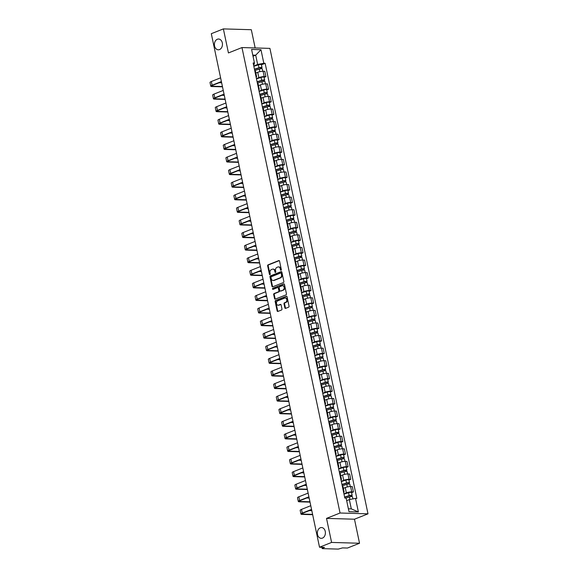 <?xml version="1.0" encoding="UTF-8"?>
<svg xmlns="http://www.w3.org/2000/svg" width="578" height="578" viewBox="0 0 578 578"><rect width="100%" height="100%" fill="white"/><g stroke="black" fill="none" stroke-linecap="round" stroke-linejoin="round"><path stroke-width="0.87" d="M281.031 270.266A0.578 0.433 -88.3 0 0 281.327 269.55L279.557 261.133A0.824 0.621 -88.3 0 0 278.798 260.577L268.076 264.84A0.824 0.621 -88.3 0 0 267.65 265.866L269.42 274.283A0.578 0.433 -88.3 0 0 270.258 273.95L270.027 272.859A2.644 1.98 -88.3 0 1 271.4 269.572L272.289 269.218A2.644 1.98 -88.3 0 1 272.903 269.102A2.644 1.98 -88.3 0 1 274.731 270.995L274.962 272.079A0.578 0.433 -88.3 0 0 275.793 271.747L275.562 270.663A2.644 1.98 -88.3 0 1 276.934 267.368L277.83 267.014A2.644 1.98 -88.3 0 1 278.437 266.906A2.644 1.98 -88.3 0 1 280.265 268.792L280.496 269.875A0.578 0.433 -88.3 0 0 281.031 270.266M320.291 527.779A5.39 4.032 -88.3 0 0 317.373 533.66A5.39 4.032 -88.3 0 0 321.216 538.328A5.39 4.032 -88.3 0 0 322.466 538.104A5.39 4.032 -88.3 0 0 325.378 532.222A5.39 4.032 -88.3 0 0 321.534 527.555A5.39 4.032 -88.3 0 0 320.291 527.779M217.342 39.253A5.39 4.032 -88.3 0 0 214.424 45.142A5.39 4.032 -88.3 0 0 218.274 49.802A5.39 4.032 -88.3 0 0 219.517 49.578A5.39 4.032 -88.3 0 0 222.436 43.697A5.39 4.032 -88.3 0 0 218.585 39.029A5.39 4.032 -88.3 0 0 217.342 39.253M284.846 307.821A0.824 0.621 -88.3 0 0 285.611 308.37L288.617 307.178A0.824 0.621 -88.3 0 0 289.043 306.152L287.078 296.803A0.824 0.621 -88.3 0 0 286.312 296.254L275.598 300.509A0.824 0.621 -88.3 0 0 275.164 301.543L277.137 310.885A0.824 0.621 -88.3 0 0 277.895 311.441L281.529 309.996A0.824 0.621 -88.3 0 0 281.956 308.963L281.118 304.967A0.824 0.621 -88.3 0 0 280.352 304.411L278.553 305.126A2.211 1.655 -88.3 0 1 278.04 305.22A2.211 1.655 -88.3 0 1 276.465 303.305A2.211 1.655 -88.3 0 1 277.657 300.892L284.716 298.089A2.211 1.655 -88.3 0 1 285.229 297.995A2.211 1.655 -88.3 0 1 286.804 299.91A2.211 1.655 -88.3 0 1 285.611 302.323L284.434 302.793A0.824 0.621 -88.3 0 0 284 303.818L284.846 307.821L285.402 307.836A0.824 0.621 -88.3 0 0 285.705 308.334M340.052 513.011L326.527 518.394L331.591 542.431L319.526 547.229L211.302 33.697L223.375 28.9L228.44 52.938L241.972 47.562L340.052 513.011L367.998 513.835L269.912 48.379L241.972 47.562M283.422 282.555A0.824 0.621 -88.3 0 0 283.856 281.522L281.883 272.18A0.824 0.621 -88.3 0 0 281.125 271.624L270.403 275.887A0.824 0.621 -88.3 0 0 269.977 276.913L271.949 286.255A0.824 0.621 -88.3 0 0 272.708 286.811L283.422 282.555M284.477 284.492L286.45 293.834A0.824 0.621 -88.3 0 1 286.023 294.867L275.301 299.122A0.824 0.621 -88.3 0 1 274.543 298.573L273.697 294.57A0.824 0.621 -88.3 0 1 274.124 293.545L278.473 291.818A0.824 0.621 -88.3 0 0 278.899 290.785L278.343 288.133A0.824 0.621 -88.3 0 0 277.577 287.577L273.054 289.376A0.578 0.433 -88.3 0 1 272.823 288.27L283.719 283.935A0.824 0.621 -88.3 0 1 284.477 284.492M331.591 542.431L359.538 543.248L347.465 548.045L342.523 547.901L338.311 549.1L322.495 548.638L321.801 547.294M255.158 47.945L251.322 29.716L223.375 28.9M359.538 543.248L354.473 519.21L367.998 513.835M319.526 547.229L324.468 547.373L322.062 548.5M255.953 76.368A3.873 0.788 -11.9 0 1 256.603 76.65L255.483 71.325A3.873 0.788 168.1 0 0 254.833 71.043M256.422 78.594L258.85 77.625A3.873 0.788 -11.9 0 1 264.211 76.592L263.091 71.267A3.873 0.788 168.1 0 0 257.73 72.301L255.844 73.052M263.091 71.267L264.796 71.318L265.916 76.643L264.081 77.373M256.603 76.65A3.873 0.788 -11.9 0 1 256.126 77.177M264.211 76.592L265.916 76.643M258.604 88.947A3.873 0.788 -11.9 0 1 259.255 89.236L258.135 83.911A3.873 0.788 168.1 0 0 257.485 83.622M266.733 89.958L268.568 89.229L267.448 83.904L265.743 83.853A3.873 0.788 168.1 0 0 260.382 84.887L258.496 85.638M259.255 89.236A3.873 0.788 -11.9 0 1 258.778 89.763M259.074 91.18L261.502 90.211A3.873 0.788 -11.9 0 1 266.863 89.178L268.568 89.229M261.256 101.533A3.873 0.788 -11.9 0 1 261.906 101.822L260.786 96.497A3.873 0.788 168.1 0 0 260.136 96.208M269.384 102.544L271.219 101.815L270.099 96.49L268.394 96.439A3.873 0.788 168.1 0 0 263.033 97.472L261.148 98.224M261.906 101.822A3.873 0.788 -11.9 0 1 261.429 102.349M261.726 103.758L264.153 102.797A3.873 0.788 -11.9 0 1 269.514 101.764L271.219 101.815M263.908 114.119A3.873 0.788 -11.9 0 1 264.558 114.408L263.438 109.083A3.873 0.788 168.1 0 0 262.788 108.794M272.036 115.123L273.871 114.393L272.751 109.069L271.046 109.025A3.873 0.788 168.1 0 0 265.685 110.058L263.799 110.803M264.558 114.408A3.873 0.788 -11.9 0 1 264.081 114.928M264.377 116.344L266.805 115.383A3.873 0.788 -11.9 0 1 272.166 114.343L273.871 114.393M266.559 126.705A3.873 0.788 -11.9 0 1 267.209 126.987L266.09 121.662A3.873 0.788 168.1 0 0 265.439 121.38M274.687 127.709L276.522 126.979L275.403 121.655L273.697 121.604A3.873 0.788 168.1 0 0 268.337 122.637L266.451 123.389M267.209 126.987A3.873 0.788 -11.9 0 1 266.733 127.514M267.029 128.93L269.456 127.962A3.873 0.788 -11.9 0 1 274.817 126.929L276.522 126.979M269.211 139.284A3.873 0.788 -11.9 0 1 269.861 139.573L268.741 134.248A3.873 0.788 168.1 0 0 268.091 133.959M277.339 140.295L279.174 139.565L278.054 134.241L276.349 134.19A3.873 0.788 168.1 0 0 270.988 135.223L269.102 135.975M269.861 139.573A3.873 0.788 -11.9 0 1 269.384 140.1M269.68 141.516L272.108 140.548A3.873 0.788 -11.9 0 1 277.469 139.515L279.174 139.565M271.862 151.869A3.873 0.788 -11.9 0 1 272.52 152.159L271.393 146.834A3.873 0.788 168.1 0 0 270.742 146.545M279.99 152.881L281.826 152.151L280.706 146.826L279.001 146.776A3.873 0.788 168.1 0 0 273.64 147.809L271.761 148.56M272.52 152.159A3.873 0.788 -11.9 0 1 272.036 152.686M272.332 154.095L274.76 153.134A3.873 0.788 -11.9 0 1 280.12 152.101L281.826 152.151M274.514 164.455A3.873 0.788 -11.9 0 1 275.171 164.744L274.044 159.42A3.873 0.788 168.1 0 0 273.394 159.131M282.642 165.46L284.477 164.73L283.357 159.405L281.652 159.362A3.873 0.788 168.1 0 0 276.291 160.395L274.413 161.139M275.171 164.744A3.873 0.788 -11.9 0 1 274.687 165.265M274.984 166.681L277.411 165.72A3.873 0.788 -11.9 0 1 282.772 164.679L284.477 164.73M277.165 177.041A3.873 0.788 -11.9 0 1 277.823 177.323L276.696 171.998A3.873 0.788 168.1 0 0 276.046 171.717M285.294 178.046L287.129 177.316L286.009 171.991L284.304 171.941A3.873 0.788 168.1 0 0 278.943 172.974L277.064 173.725M277.823 177.323A3.873 0.788 -11.9 0 1 277.339 177.851M277.635 179.267L280.063 178.299A3.873 0.788 -11.9 0 1 285.424 177.265L287.129 177.316M279.817 189.62A3.873 0.788 -11.9 0 1 280.474 189.909L279.347 184.584A3.873 0.788 168.1 0 0 278.697 184.295M287.945 190.632L289.78 189.902L288.66 184.577L286.955 184.526A3.873 0.788 168.1 0 0 281.594 185.56L279.716 186.311M280.474 189.909A3.873 0.788 -11.9 0 1 279.99 190.437M280.287 191.853L282.714 190.885A3.873 0.788 -11.9 0 1 288.075 189.851L289.78 189.902M282.476 202.206A3.873 0.788 -11.9 0 1 283.126 202.495L281.999 197.17A3.873 0.788 168.1 0 0 281.349 196.881M290.604 203.218L292.432 202.488L291.312 197.163L289.607 197.112A3.873 0.788 168.1 0 0 284.246 198.146L282.367 198.89M283.126 202.495A3.873 0.788 -11.9 0 1 282.642 203.023M282.945 204.431L285.366 203.47A3.873 0.788 -11.9 0 1 290.727 202.437L292.432 202.488M285.127 214.792A3.873 0.788 -11.9 0 1 285.778 215.081L284.651 209.756A3.873 0.788 168.1 0 0 284 209.467M293.256 215.796L295.083 215.067L293.964 209.742L292.258 209.698A3.873 0.788 168.1 0 0 286.898 210.732L285.019 211.476M285.778 215.081A3.873 0.788 -11.9 0 1 285.294 215.601M285.597 217.017L288.017 216.056A3.873 0.788 -11.9 0 1 293.378 215.016L295.083 215.067M287.779 227.378A3.873 0.788 -11.9 0 1 288.429 227.66L287.302 222.335A3.873 0.788 168.1 0 0 286.652 222.053M295.907 228.382L297.735 227.653L296.615 222.328L294.91 222.277A3.873 0.788 168.1 0 0 289.549 223.31L287.671 224.062M288.429 227.66A3.873 0.788 -11.9 0 1 287.945 228.187M288.249 229.603L290.676 228.635A3.873 0.788 -11.9 0 1 296.037 227.602L297.735 227.653M290.431 239.957A3.873 0.788 -11.9 0 1 291.081 240.246L289.961 234.921A3.873 0.788 168.1 0 0 289.303 234.632M298.559 240.968L300.394 240.238L299.267 234.914L297.562 234.863A3.873 0.788 168.1 0 0 292.201 235.896L290.322 236.648M291.081 240.246A3.873 0.788 -11.9 0 1 290.597 240.773M290.9 242.189L293.328 241.221A3.873 0.788 -11.9 0 1 298.689 240.188L300.394 240.238M293.082 252.543A3.873 0.788 -11.9 0 1 293.732 252.832L292.613 247.507A3.873 0.788 168.1 0 0 291.955 247.218M301.21 253.554L303.045 252.824L301.918 247.5L300.213 247.449A3.873 0.788 168.1 0 0 294.852 248.482L292.974 249.226M293.732 252.832A3.873 0.788 -11.9 0 1 293.248 253.359M293.552 254.768L295.979 253.807A3.873 0.788 -11.9 0 1 301.34 252.774L303.045 252.824M295.734 265.129A3.873 0.788 -11.9 0 1 296.384 265.418L295.264 260.093A3.873 0.788 168.1 0 0 294.607 259.804M303.862 266.133L305.697 265.403L304.57 260.078L302.865 260.035A3.873 0.788 168.1 0 0 297.504 261.068L295.625 261.812M296.384 265.418A3.873 0.788 -11.9 0 1 295.9 265.938M296.203 267.354L298.631 266.393A3.873 0.788 -11.9 0 1 303.992 265.353L305.697 265.403M298.385 277.715A3.873 0.788 -11.9 0 1 299.036 277.996L297.916 272.671A3.873 0.788 168.1 0 0 297.265 272.39M306.513 278.719L308.349 277.989L307.221 272.664L305.516 272.614A3.873 0.788 168.1 0 0 300.155 273.647L298.277 274.398M299.036 277.996A3.873 0.788 -11.9 0 1 298.559 278.524M298.855 279.94L301.283 278.972A3.873 0.788 -11.9 0 1 306.643 277.939L308.349 277.989M301.037 290.293A3.873 0.788 -11.9 0 1 301.687 290.582L300.567 285.257A3.873 0.788 168.1 0 0 299.917 284.968M309.165 291.305L311 290.575L309.873 285.25L308.168 285.2A3.873 0.788 168.1 0 0 302.807 286.233L300.928 286.984M301.687 290.582A3.873 0.788 -11.9 0 1 301.21 291.11M301.506 292.526L303.934 291.558A3.873 0.788 -11.9 0 1 309.295 290.524L311 290.575M303.688 302.879A3.873 0.788 -11.9 0 1 304.339 303.168L303.219 297.843A3.873 0.788 168.1 0 0 302.569 297.554M311.817 303.891L313.652 303.161L312.525 297.836L310.827 297.786A3.873 0.788 168.1 0 0 305.466 298.819L303.58 299.563M304.339 303.168A3.873 0.788 -11.9 0 1 303.862 303.696M304.158 305.105L306.586 304.144A3.873 0.788 -11.9 0 1 311.947 303.11L313.652 303.161M306.34 315.465A3.873 0.788 -11.9 0 1 306.99 315.754L305.87 310.429A3.873 0.788 168.1 0 0 305.22 310.14M314.468 316.469L316.303 315.74L315.176 310.415L313.478 310.372A3.873 0.788 168.1 0 0 308.117 311.405L306.232 312.149M306.99 315.754A3.873 0.788 -11.9 0 1 306.513 316.274M306.81 317.69L309.237 316.73A3.873 0.788 -11.9 0 1 314.598 315.689L316.303 315.74M308.992 328.051A3.873 0.788 -11.9 0 1 309.642 328.333L308.522 323.008A3.873 0.788 168.1 0 0 307.872 322.726M317.12 329.055L318.955 328.326L317.835 323.001L316.13 322.95A3.873 0.788 168.1 0 0 310.769 323.983L308.883 324.735M309.642 328.333A3.873 0.788 -11.9 0 1 309.165 328.86M309.461 330.276L311.889 329.308A3.873 0.788 -11.9 0 1 317.25 328.275L318.955 328.326M311.643 340.63A3.873 0.788 -11.9 0 1 312.293 340.919L311.174 335.594A3.873 0.788 168.1 0 0 310.523 335.305M319.771 341.641L321.606 340.912L320.487 335.587L318.781 335.536A3.873 0.788 168.1 0 0 313.421 336.569L311.535 337.321M312.293 340.919A3.873 0.788 -11.9 0 1 311.817 341.446M312.113 342.862L314.54 341.894A3.873 0.788 -11.9 0 1 319.901 340.861L321.606 340.912M314.295 353.216A3.873 0.788 -11.9 0 1 314.945 353.505L313.825 348.18A3.873 0.788 168.1 0 0 313.175 347.891M322.423 354.227L324.258 353.498L323.138 348.173L321.433 348.122A3.873 0.788 168.1 0 0 316.072 349.155L314.186 349.9M314.945 353.505A3.873 0.788 -11.9 0 1 314.468 354.032M314.764 355.441L317.192 354.48A3.873 0.788 -11.9 0 1 322.553 353.447L324.258 353.498M316.946 365.802A3.873 0.788 -11.9 0 1 317.597 366.091L316.477 360.766A3.873 0.788 168.1 0 0 315.826 360.477M325.074 366.806L326.91 366.076L325.79 360.751L324.085 360.708A3.873 0.788 168.1 0 0 318.724 361.741L316.838 362.485M317.597 366.091A3.873 0.788 -11.9 0 1 317.12 366.611M317.416 368.027L319.844 367.066A3.873 0.788 -11.9 0 1 325.204 366.026L326.91 366.076M319.598 378.388A3.873 0.788 -11.9 0 1 320.248 378.669L319.128 373.345A3.873 0.788 168.1 0 0 318.478 373.063M327.726 379.392L329.561 378.662L328.441 373.337L326.736 373.287A3.873 0.788 168.1 0 0 321.375 374.32L319.49 375.071M320.248 378.669A3.873 0.788 -11.9 0 1 319.771 379.197M320.067 380.613L322.495 379.645A3.873 0.788 -11.9 0 1 327.856 378.612L329.561 378.662M322.249 390.966A3.873 0.788 -11.9 0 1 322.9 391.255L321.78 385.931A3.873 0.788 168.1 0 0 321.13 385.642M330.378 391.978L332.213 391.248L331.093 385.923L329.388 385.873A3.873 0.788 168.1 0 0 324.027 386.906L322.141 387.657M322.9 391.255A3.873 0.788 -11.9 0 1 322.423 391.783M322.719 393.199L325.147 392.231A3.873 0.788 -11.9 0 1 330.508 391.198L332.213 391.248M324.901 403.552A3.873 0.788 -11.9 0 1 325.551 403.841L324.431 398.517A3.873 0.788 168.1 0 0 323.781 398.228M333.029 404.564L334.864 403.834L333.744 398.509L332.039 398.459A3.873 0.788 168.1 0 0 326.678 399.492L324.793 400.236M325.551 403.841A3.873 0.788 -11.9 0 1 325.074 404.369M325.371 405.778L327.798 404.817A3.873 0.788 -11.9 0 1 333.159 403.784L334.864 403.834M327.553 416.138A3.873 0.788 -11.9 0 1 328.203 416.427L327.083 411.103A3.873 0.788 168.1 0 0 326.433 410.814M335.681 417.143L337.516 416.413L336.396 411.088L334.691 411.045A3.873 0.788 168.1 0 0 329.33 412.078L327.444 412.822M328.203 416.427A3.873 0.788 -11.9 0 1 327.726 416.948M328.022 418.364L330.45 417.403A3.873 0.788 -11.9 0 1 335.811 416.362L337.516 416.413M330.204 428.724A3.873 0.788 -11.9 0 1 330.854 429.006L329.735 423.681A3.873 0.788 168.1 0 0 329.084 423.399M338.332 429.729L340.167 428.999L339.048 423.674L337.342 423.623A3.873 0.788 168.1 0 0 331.982 424.657L330.096 425.408M330.854 429.006A3.873 0.788 -11.9 0 1 330.378 429.533M330.674 430.95L333.101 429.981A3.873 0.788 -11.9 0 1 338.462 428.948L340.167 428.999M332.856 441.303A3.873 0.788 -11.9 0 1 333.513 441.592L332.386 436.267A3.873 0.788 168.1 0 0 331.736 435.978M340.984 442.315L342.819 441.585L341.699 436.26L339.994 436.209A3.873 0.788 168.1 0 0 334.633 437.243L332.755 437.994M333.513 441.592A3.873 0.788 -11.9 0 1 333.029 442.119M333.325 443.536L335.753 442.567A3.873 0.788 -11.9 0 1 341.114 441.534L342.819 441.585M335.507 453.889A3.873 0.788 -11.9 0 1 336.165 454.178L335.038 448.853A3.873 0.788 168.1 0 0 334.387 448.564M343.635 454.9L345.471 454.171L344.351 448.846L342.646 448.795A3.873 0.788 168.1 0 0 337.285 449.829L335.406 450.573M336.165 454.178A3.873 0.788 -11.9 0 1 335.681 454.705M335.977 456.114L338.405 455.153A3.873 0.788 -11.9 0 1 343.766 454.12L345.471 454.171M338.159 466.475A3.873 0.788 -11.9 0 1 338.816 466.764L337.689 461.439A3.873 0.788 168.1 0 0 337.039 461.15M346.287 467.479L348.122 466.749L347.002 461.425L345.297 461.381A3.873 0.788 168.1 0 0 339.936 462.414L338.058 463.159M338.816 466.764A3.873 0.788 -11.9 0 1 338.332 467.284M338.629 468.7L341.056 467.739A3.873 0.788 -11.9 0 1 346.417 466.699L348.122 466.749M340.81 479.061A3.873 0.788 -11.9 0 1 341.468 479.343L340.341 474.018A3.873 0.788 168.1 0 0 339.691 473.736M348.939 480.065L350.774 479.335L349.654 474.011L347.949 473.96A3.873 0.788 168.1 0 0 342.588 474.993L340.709 475.745M341.468 479.343A3.873 0.788 -11.9 0 1 340.984 479.87M341.28 481.286L343.708 480.318A3.873 0.788 -11.9 0 1 349.069 479.285L350.774 479.335M343.469 491.64A3.873 0.788 -11.9 0 1 344.12 491.929L342.992 486.604A3.873 0.788 168.1 0 0 342.342 486.315M351.597 492.651L353.425 491.921L352.305 486.597L350.6 486.546A3.873 0.788 168.1 0 0 345.239 487.579L343.361 488.331M344.12 491.929A3.873 0.788 -11.9 0 1 343.635 492.456M343.939 493.872L346.359 492.904A3.873 0.788 -11.9 0 1 351.72 491.871L353.425 491.921M348.382 508.777L351.301 508.864L349.35 499.587L355.528 498.395L358.382 511.949L348.989 511.675L346.135 498.12L344.82 498.084L253.128 62.959L254.443 63.002L254.19 64.36L253.482 64.642M253.771 66.008L257.651 64.461L255.7 55.185L252.781 55.105M253.019 56.254L255.7 55.185L260.974 49.722L263.828 63.277L257.651 64.461M254.443 63.002L251.589 49.448L260.974 49.722M355.528 498.395L356.836 498.431L265.143 63.313L263.828 63.277M326.527 518.394L354.473 519.21M349.35 499.587L346.67 500.649M261.429 64.787L265.143 63.313M351.301 508.864L358.382 511.949M281.183 270.164A0.578 0.433 -88.3 0 1 281.053 269.897L280.829 268.806A2.644 1.98 -88.3 0 0 279.001 266.92L278.437 266.906M272.903 269.102L273.459 269.124A2.644 1.98 -88.3 0 1 275.287 271.01L275.518 272.094A0.578 0.433 -88.3 0 0 275.641 272.361M279.253 260.635L268.64 264.854A0.824 0.621 -88.3 0 0 268.206 265.887L269.984 274.297A0.578 0.433 -88.3 0 0 270.107 274.564M281.58 271.682L270.966 275.901A0.824 0.621 -88.3 0 0 270.533 276.934L272.505 286.276A0.824 0.621 -88.3 0 0 272.809 286.775M281.233 273.38A0.578 0.433 -88.3 0 0 280.698 272.997L271.292 276.732A0.578 0.433 -88.3 0 0 270.995 277.454L271.234 278.603A2.644 1.98 -88.3 0 0 273.062 280.489A2.644 1.98 -88.3 0 0 273.676 280.381L280.106 277.823A2.644 1.98 -88.3 0 0 281.479 274.528L281.233 273.38L281.797 273.401A0.578 0.433 -88.3 0 0 281.262 273.011M273.062 280.489L273.625 280.503A2.644 1.98 -88.3 0 0 274.232 280.395L273.676 280.381M281.797 273.401L282.035 274.55A2.644 1.98 -88.3 0 1 280.662 277.837L274.232 280.395M278.141 287.598A0.824 0.621 -88.3 0 1 278.899 288.147L279.463 290.806A0.824 0.621 -88.3 0 1 279.029 291.832L274.687 293.559A0.824 0.621 -88.3 0 0 274.261 294.585L275.099 298.588A0.824 0.621 -88.3 0 0 275.403 299.086M284.174 283.993L273.38 288.285A0.578 0.433 -88.3 0 0 273.235 289.303M282.982 290.019A2.211 1.655 -88.3 0 0 284.181 287.606A2.211 1.655 -88.3 0 0 282.599 285.691A2.211 1.655 -88.3 0 0 282.093 285.785L279.608 286.775A0.824 0.621 -88.3 0 0 279.174 287.801L279.738 290.452A0.824 0.621 -88.3 0 0 280.496 291.009L283.545 290.04A2.211 1.655 -88.3 0 0 284.737 287.627A2.211 1.655 -88.3 0 0 283.162 285.713L282.599 285.691M280.677 291.016A0.824 0.621 -88.3 0 0 281.06 291.03L280.496 291.009M283.545 290.04L281.06 291.03M285.229 297.995L285.785 298.01A2.211 1.655 -88.3 0 1 287.36 299.924A2.211 1.655 -88.3 0 1 286.168 302.337L284.99 302.807A0.824 0.621 -88.3 0 0 284.564 303.833L285.402 307.836M278.04 305.22L278.603 305.235A2.211 1.655 -88.3 0 0 279.109 305.148L278.553 305.126M280.814 304.469L279.109 305.148M286.767 296.304L276.154 300.531A0.824 0.621 -88.3 0 0 275.728 301.557L277.693 310.899A0.824 0.621 -88.3 0 0 277.996 311.398M254.725 70.545L259.284 69.122A2.102 0.426 -11.9 0 1 262.296 68.89L262.795 71.267M254.486 69.418L259.486 67.857L260.931 67.742L260.786 68.789M254.436 69.172L258.995 67.749A2.102 0.426 -11.9 0 1 262.007 67.518A2.102 0.426 -11.9 0 1 261.343 67.994L261.494 68.717M253.829 66.268L258.38 64.852A2.102 0.426 -11.9 0 1 261.393 64.613L262.007 67.518M260.548 67.662L261.343 67.994M222.436 86.505L212.668 86.216A3.157 0.643 -11.9 0 1 211.859 85.963A3.157 0.643 -11.9 0 1 212.849 85.255L221.446 81.838M220.608 77.835L211.338 81.52A4.256 0.867 168.1 0 0 210.002 82.481L210.782 86.194A4.256 0.867 168.1 0 0 211.88 86.534L222.508 86.845M221.388 81.549L212.126 85.233A4.256 0.867 168.1 0 0 210.782 86.194M221.649 82.791L219.214 82.726M257.376 83.131L261.935 81.708A2.102 0.426 -11.9 0 1 264.948 81.469L265.447 83.853M257.138 81.997L262.137 80.436L263.582 80.328L263.438 81.368M257.087 81.758L261.646 80.335A2.102 0.426 -11.9 0 1 264.659 80.104A2.102 0.426 -11.9 0 1 263.994 80.573L264.146 81.303M256.48 78.854L261.032 77.43A2.102 0.426 -11.9 0 1 264.045 77.199L264.659 80.104M263.2 80.248L263.994 80.573M260.028 95.71L264.587 94.293A2.102 0.426 -11.9 0 1 267.6 94.055L268.098 96.439M259.789 94.582L264.789 93.022L266.234 92.913L266.09 93.954M259.739 94.344L264.298 92.921A2.102 0.426 -11.9 0 1 267.311 92.682A2.102 0.426 -11.9 0 1 266.646 93.159L266.798 93.889M259.132 91.44L263.684 90.016A2.102 0.426 -11.9 0 1 266.696 89.778L267.311 92.682M265.851 92.827L266.646 93.159M225.088 99.091L215.319 98.802A3.157 0.643 -11.9 0 1 214.51 98.549A3.157 0.643 -11.9 0 1 215.5 97.834L224.098 94.416M223.26 90.421L213.99 94.106A4.256 0.867 168.1 0 0 212.653 95.067L213.434 98.773A4.256 0.867 168.1 0 0 214.532 99.12L225.16 99.43M224.04 94.135L214.778 97.819A4.256 0.867 168.1 0 0 213.434 98.773M224.3 95.377L221.865 95.305M227.739 111.677L217.971 111.388A3.157 0.643 -11.9 0 1 217.162 111.135A3.157 0.643 -11.9 0 1 218.152 110.42L226.757 107.002M225.911 103.007L216.642 106.692A4.256 0.867 168.1 0 0 215.305 107.653L216.085 111.359A4.256 0.867 168.1 0 0 217.184 111.698L227.811 112.009M226.692 106.713L217.429 110.398A4.256 0.867 168.1 0 0 216.085 111.359M226.959 107.963L224.517 107.891M262.679 108.296L267.238 106.872A2.102 0.426 -11.9 0 1 270.251 106.641L270.75 109.018M262.441 107.168L267.448 105.608L268.886 105.492L268.741 106.54M262.39 106.923L266.949 105.507A2.102 0.426 -11.9 0 1 269.962 105.268A2.102 0.426 -11.9 0 1 269.297 105.745L269.449 106.475M261.783 104.018L266.342 102.602A2.102 0.426 -11.9 0 1 269.348 102.364L269.962 105.268M268.503 105.413L269.297 105.745M265.331 120.881L269.89 119.458A2.102 0.426 -11.9 0 1 272.903 119.227L273.401 121.604M265.1 119.754L270.099 118.194L271.537 118.078L271.393 119.126M265.042 119.509L269.601 118.085A2.102 0.426 -11.9 0 1 272.614 117.854A2.102 0.426 -11.9 0 1 271.949 118.331L272.101 119.054M264.435 116.604L268.994 115.181A2.102 0.426 -11.9 0 1 272 114.95L272.614 117.854M271.154 117.999L271.949 118.331M267.99 133.467L272.541 132.044A2.102 0.426 -11.9 0 1 275.554 131.806L276.053 134.19M267.751 132.333L272.751 130.773L274.196 130.664L274.044 131.705M267.701 132.095L272.252 130.671A2.102 0.426 -11.9 0 1 275.265 130.44A2.102 0.426 -11.9 0 1 274.601 130.91L274.752 131.639M267.087 129.19L271.646 127.767A2.102 0.426 -11.9 0 1 274.651 127.536L275.265 130.44M273.806 130.585L274.601 130.91M230.391 124.256L220.63 123.974A3.157 0.643 -11.9 0 1 219.813 123.721A3.157 0.643 -11.9 0 1 220.803 123.006L229.408 119.588M228.563 115.593L219.293 119.27A4.256 0.867 168.1 0 0 217.957 120.231L218.737 123.945A4.256 0.867 168.1 0 0 219.835 124.284L230.463 124.595M229.343 119.299L220.081 122.984A4.256 0.867 168.1 0 0 218.737 123.945M229.611 120.549L227.168 120.477M233.042 136.841L223.281 136.553A3.157 0.643 -11.9 0 1 222.465 136.3A3.157 0.643 -11.9 0 1 223.455 135.592L232.06 132.174M231.214 128.172L221.952 131.856A4.256 0.867 168.1 0 0 220.608 132.817L221.388 136.531A4.256 0.867 168.1 0 0 222.487 136.87L233.115 137.181M231.995 131.885L222.732 135.57A4.256 0.867 168.1 0 0 221.388 136.531M232.262 133.128L229.82 133.063M235.694 149.427L225.933 149.138A3.157 0.643 -11.9 0 1 225.117 148.886A3.157 0.643 -11.9 0 1 226.106 148.17L234.711 144.753M233.866 140.757L224.604 144.442A4.256 0.867 168.1 0 0 223.26 145.403L224.04 149.11A4.256 0.867 168.1 0 0 225.138 149.456L235.766 149.767M234.646 144.471L225.384 148.156A4.256 0.867 168.1 0 0 224.04 149.11M234.914 145.714L232.472 145.642M270.641 146.046L275.193 144.63A2.102 0.426 -11.9 0 1 278.206 144.392L278.704 146.776M270.403 144.919L275.403 143.358L276.848 143.25L276.696 144.29M270.352 144.681L274.904 143.257A2.102 0.426 -11.9 0 1 277.917 143.019A2.102 0.426 -11.9 0 1 277.252 143.496L277.404 144.225M269.738 141.776L274.297 140.353A2.102 0.426 -11.9 0 1 277.303 140.114L277.917 143.019M276.465 143.163L277.252 143.496M238.346 162.013L228.585 161.724A3.157 0.643 -11.9 0 1 227.768 161.472A3.157 0.643 -11.9 0 1 228.758 160.756L237.363 157.339M236.518 153.343L227.255 157.028A4.256 0.867 168.1 0 0 225.911 157.989L226.699 161.696A4.256 0.867 168.1 0 0 227.79 162.035L238.418 162.346M237.298 157.05L228.035 160.735A4.256 0.867 168.1 0 0 226.699 161.696M237.565 158.3L235.123 158.228M273.293 158.632L277.845 157.209A2.102 0.426 -11.9 0 1 280.857 156.978L281.356 159.355M273.054 157.505L278.054 155.944L279.499 155.829L279.347 156.876M273.004 157.259L277.556 155.843A2.102 0.426 -11.9 0 1 280.568 155.605A2.102 0.426 -11.9 0 1 279.904 156.082L280.055 156.811M272.39 154.355L276.949 152.939A2.102 0.426 -11.9 0 1 279.954 152.7L280.568 155.605M279.116 155.749L279.904 156.082M240.997 174.592L231.236 174.31A3.157 0.643 -11.9 0 1 230.42 174.057A3.157 0.643 -11.9 0 1 231.41 173.342L240.014 169.925M239.169 165.929L229.907 169.607A4.256 0.867 168.1 0 0 228.563 170.568L229.35 174.281A4.256 0.867 168.1 0 0 230.449 174.621L241.069 174.932M239.949 169.636L230.687 173.321A4.256 0.867 168.1 0 0 229.35 174.281M240.217 170.886L237.775 170.813M275.944 171.218L280.496 169.795A2.102 0.426 -11.9 0 1 283.509 169.564L284.008 171.941M275.706 170.091L280.706 168.53L282.151 168.415L281.999 169.462M275.655 169.845L280.207 168.422A2.102 0.426 -11.9 0 1 283.22 168.191A2.102 0.426 -11.9 0 1 282.555 168.668L282.707 169.39M275.041 166.941L279.6 165.518A2.102 0.426 -11.9 0 1 282.606 165.286L283.22 168.191M281.768 168.335L282.555 168.668M243.649 187.178L233.888 186.889A3.157 0.643 -11.9 0 1 233.071 186.636A3.157 0.643 -11.9 0 1 234.061 185.928L242.666 182.504M241.821 178.508L232.558 182.193A4.256 0.867 168.1 0 0 231.214 183.154L232.002 186.867A4.256 0.867 168.1 0 0 233.1 187.207L243.721 187.518M242.601 182.222L233.339 185.906A4.256 0.867 168.1 0 0 232.002 186.867M242.868 183.464L240.426 183.399M278.596 183.804L283.155 182.381A2.102 0.426 -11.9 0 1 286.161 182.142L286.659 184.526M278.358 182.67L283.357 181.109L284.802 181.001L284.651 182.041M278.307 182.431L282.866 181.008A2.102 0.426 -11.9 0 1 285.872 180.777A2.102 0.426 -11.9 0 1 285.207 181.246L285.359 181.976M277.693 179.527L282.252 178.103A2.102 0.426 -11.9 0 1 285.257 177.872L285.872 180.777M284.419 180.921L285.207 181.246M246.3 199.764L236.539 199.475A3.157 0.643 -11.9 0 1 235.723 199.222A3.157 0.643 -11.9 0 1 236.72 198.507L245.318 195.089M244.472 191.094L235.21 194.779A4.256 0.867 168.1 0 0 233.866 195.74L234.654 199.446A4.256 0.867 168.1 0 0 235.752 199.793L246.373 200.104M245.253 194.808L235.99 198.492A4.256 0.867 168.1 0 0 234.654 199.446M245.52 196.05L243.078 195.978M281.248 196.383L285.807 194.967A2.102 0.426 -11.9 0 1 288.812 194.728L289.311 197.112M281.009 195.256L286.009 193.695L287.454 193.587L287.309 194.627M280.959 195.017L285.518 193.594A2.102 0.426 -11.9 0 1 288.523 193.355A2.102 0.426 -11.9 0 1 287.858 193.832L288.017 194.562M280.344 192.113L284.903 190.689A2.102 0.426 -11.9 0 1 287.909 190.451L288.523 193.355M287.071 193.5L287.858 193.832M283.899 208.969L288.458 207.545A2.102 0.426 -11.9 0 1 291.464 207.314L291.962 209.691M283.661 207.842L288.66 206.281L290.105 206.165L289.961 207.213M283.61 207.596L288.169 206.18A2.102 0.426 -11.9 0 1 291.175 205.941A2.102 0.426 -11.9 0 1 290.51 206.418L290.669 207.148M282.996 204.691L287.555 203.275A2.102 0.426 -11.9 0 1 290.561 203.037L291.175 205.941M289.723 206.086L290.51 206.418M286.551 221.555L291.11 220.131A2.102 0.426 -11.9 0 1 294.115 219.9L294.621 222.277M286.312 220.428L291.312 218.867L292.757 218.751L292.613 219.799M286.262 220.182L290.821 218.759A2.102 0.426 -11.9 0 1 293.826 218.527A2.102 0.426 -11.9 0 1 293.162 219.004L293.321 219.727M285.648 217.277L290.207 215.854A2.102 0.426 -11.9 0 1 293.212 215.623L293.826 218.527M292.374 218.672L293.162 219.004M289.202 234.141L293.761 232.717A2.102 0.426 -11.9 0 1 296.767 232.479L297.273 234.863M288.964 233.006L293.964 231.446L295.409 231.337L295.264 232.378M288.913 232.768L293.472 231.345A2.102 0.426 -11.9 0 1 296.478 231.113A2.102 0.426 -11.9 0 1 295.813 231.583L295.972 232.313M288.299 229.863L292.858 228.44A2.102 0.426 -11.9 0 1 295.864 228.209L296.478 231.113M295.026 231.258L295.813 231.583M291.854 246.719L296.413 245.303A2.102 0.426 -11.9 0 1 299.418 245.065L299.924 247.449M291.615 245.592L296.615 244.032L298.06 243.923L297.916 244.964M291.565 245.354L296.124 243.93A2.102 0.426 -11.9 0 1 299.129 243.692A2.102 0.426 -11.9 0 1 298.465 244.169L298.624 244.899M290.951 242.449L295.51 241.026A2.102 0.426 -11.9 0 1 298.515 240.788L299.129 243.692M297.677 243.837L298.465 244.169M294.505 259.305L299.064 257.882A2.102 0.426 -11.9 0 1 302.07 257.651L302.576 260.028M294.267 258.178L299.267 256.618L300.712 256.502L300.567 257.55M294.216 257.933L298.775 256.516A2.102 0.426 -11.9 0 1 301.781 256.278A2.102 0.426 -11.9 0 1 301.116 256.755L301.275 257.485M293.602 255.028L298.161 253.612A2.102 0.426 -11.9 0 1 301.174 253.374L301.781 256.278M300.329 256.422L301.116 256.755M248.952 212.35L239.191 212.061A3.157 0.643 -11.9 0 1 238.374 211.808A3.157 0.643 -11.9 0 1 239.371 211.093L247.969 207.675M247.124 203.68L237.861 207.365A4.256 0.867 168.1 0 0 236.518 208.326L237.305 212.032A4.256 0.867 168.1 0 0 238.403 212.372L249.024 212.682M247.911 207.386L238.642 211.071A4.256 0.867 168.1 0 0 237.305 212.032M248.172 208.636L245.729 208.564M251.603 224.929L241.842 224.647A3.157 0.643 -11.9 0 1 241.026 224.394A3.157 0.643 -11.9 0 1 242.023 223.679L250.621 220.261M249.775 216.266L240.513 219.943A4.256 0.867 168.1 0 0 239.169 220.904L239.957 224.618A4.256 0.867 168.1 0 0 241.055 224.958L251.676 225.268M250.563 219.972L241.293 223.657A4.256 0.867 168.1 0 0 239.957 224.618M250.823 221.222L248.381 221.15M254.255 237.515L244.494 237.226A3.157 0.643 -11.9 0 1 243.678 236.973A3.157 0.643 -11.9 0 1 244.675 236.265L253.272 232.84M252.427 228.845L243.165 232.529A4.256 0.867 168.1 0 0 241.828 233.49L242.608 237.204A4.256 0.867 168.1 0 0 243.706 237.544L254.327 237.854M253.215 232.558L243.945 236.243A4.256 0.867 168.1 0 0 242.608 237.204M253.475 233.801L251.04 233.736M256.907 250.101L247.146 249.812A3.157 0.643 -11.9 0 1 246.329 249.559A3.157 0.643 -11.9 0 1 247.326 248.843L255.924 245.426M255.079 241.431L245.816 245.115A4.256 0.867 168.1 0 0 244.48 246.076L245.26 249.783A4.256 0.867 168.1 0 0 246.358 250.13L256.979 250.44M255.866 245.144L246.596 248.829A4.256 0.867 168.1 0 0 245.26 249.783M256.126 246.387L253.691 246.315M259.558 262.687L249.797 262.398A3.157 0.643 -11.9 0 1 248.981 262.145A3.157 0.643 -11.9 0 1 249.978 261.429L258.576 258.012M257.73 254.017L248.468 257.701A4.256 0.867 168.1 0 0 247.131 258.662L247.911 262.369A4.256 0.867 168.1 0 0 249.01 262.708L259.63 263.019M258.518 257.723L249.248 261.408A4.256 0.867 168.1 0 0 247.911 262.369M258.778 258.973L256.343 258.901M262.21 275.265L252.449 274.984A3.157 0.643 -11.9 0 1 251.632 274.731A3.157 0.643 -11.9 0 1 252.629 274.015L261.227 270.598M260.389 266.603L251.119 270.28A4.256 0.867 168.1 0 0 249.783 271.241L250.563 274.955A4.256 0.867 168.1 0 0 251.661 275.294L262.282 275.605M261.169 270.309L251.9 273.994A4.256 0.867 168.1 0 0 250.563 274.955M261.429 271.559L258.995 271.487M297.157 271.891L301.716 270.468A2.102 0.426 -11.9 0 1 304.722 270.237L305.227 272.614M296.919 270.764L301.918 269.204L303.363 269.088L303.219 270.136M296.868 270.518L301.427 269.095A2.102 0.426 -11.9 0 1 304.433 268.864A2.102 0.426 -11.9 0 1 303.775 269.341L303.927 270.063M296.254 267.614L300.813 266.191A2.102 0.426 -11.9 0 1 303.826 265.959L304.433 268.864M302.98 269.008L303.775 269.341M264.861 287.851L255.1 287.562A3.157 0.643 -11.9 0 1 254.284 287.309A3.157 0.643 -11.9 0 1 255.281 286.601L263.879 283.177M263.041 279.181L253.771 282.866A4.256 0.867 168.1 0 0 252.434 283.827L253.215 287.541A4.256 0.867 168.1 0 0 254.313 287.88L264.934 288.191M263.821 282.895L254.551 286.58A4.256 0.867 168.1 0 0 253.215 287.541M264.081 284.138L261.646 284.073M299.809 284.477L304.368 283.054A2.102 0.426 -11.9 0 1 307.373 282.815L307.879 285.2M299.57 283.343L304.57 281.782L306.015 281.674L305.87 282.714M299.52 283.104L304.079 281.681A2.102 0.426 -11.9 0 1 307.084 281.45A2.102 0.426 -11.9 0 1 306.427 281.92L306.578 282.649M298.905 280.2L303.464 278.777A2.102 0.426 -11.9 0 1 306.477 278.545L307.084 281.45M305.632 281.594L306.427 281.92M267.513 300.437L257.752 300.148A3.157 0.643 -11.9 0 1 256.935 299.895A3.157 0.643 -11.9 0 1 257.933 299.18L266.53 295.763M265.692 291.767L256.422 295.452A4.256 0.867 168.1 0 0 255.086 296.413L255.866 300.119A4.256 0.867 168.1 0 0 256.964 300.466L267.585 300.777M266.472 295.481L257.203 299.166A4.256 0.867 168.1 0 0 255.866 300.119M266.733 296.724L264.298 296.651M302.46 297.056L307.019 295.64A2.102 0.426 -11.9 0 1 310.025 295.401L310.531 297.786M302.222 295.929L307.221 294.368L308.666 294.26L308.522 295.3M302.171 295.69L306.73 294.267A2.102 0.426 -11.9 0 1 309.736 294.029A2.102 0.426 -11.9 0 1 309.078 294.505L309.23 295.235M301.557 292.786L306.116 291.363A2.102 0.426 -11.9 0 1 309.129 291.124L309.736 294.029M308.284 294.173L309.078 294.505M270.164 313.023L260.403 312.734A3.157 0.643 -11.9 0 1 259.587 312.481A3.157 0.643 -11.9 0 1 260.584 311.766L269.182 308.349M268.344 304.353L259.074 308.038A4.256 0.867 168.1 0 0 257.737 308.999L258.518 312.705A4.256 0.867 168.1 0 0 259.616 313.045L270.237 313.355M269.124 308.06L259.854 311.744A4.256 0.867 168.1 0 0 258.518 312.705M269.384 309.309L266.949 309.237M305.112 309.642L309.671 308.219A2.102 0.426 -11.9 0 1 312.676 307.987L313.182 310.364M304.873 308.515L309.873 306.954L311.318 306.839L311.174 307.886M304.823 308.269L309.382 306.853A2.102 0.426 -11.9 0 1 312.387 306.615A2.102 0.426 -11.9 0 1 311.73 307.091L311.882 307.821M304.209 305.365L308.768 303.949A2.102 0.426 -11.9 0 1 311.78 303.71L312.387 306.615M310.935 306.759L311.73 307.091M272.823 325.602L263.055 325.32A3.157 0.643 -11.9 0 1 262.239 325.067A3.157 0.643 -11.9 0 1 263.236 324.352L271.833 320.935M270.995 316.939L261.726 320.617A4.256 0.867 168.1 0 0 260.389 321.578L261.169 325.291A4.256 0.867 168.1 0 0 262.267 325.631L272.888 325.941M271.776 320.646L262.506 324.33A4.256 0.867 168.1 0 0 261.169 325.291M272.036 321.895L269.601 321.823M307.763 322.228L312.322 320.804A2.102 0.426 -11.9 0 1 315.328 320.573L315.834 322.95M307.525 321.101L312.525 319.54L313.97 319.424L313.825 320.472M307.474 320.855L312.033 319.432A2.102 0.426 -11.9 0 1 315.039 319.201A2.102 0.426 -11.9 0 1 314.381 319.677L314.533 320.4M306.867 317.951L311.419 316.527A2.102 0.426 -11.9 0 1 314.432 316.296L315.039 319.201M313.587 319.345L314.381 319.677M275.475 338.188L265.707 337.899A3.157 0.643 -11.9 0 1 264.89 337.646A3.157 0.643 -11.9 0 1 265.887 336.938L274.485 333.513M273.647 329.518L264.377 333.203A4.256 0.867 168.1 0 0 263.041 334.163L263.821 337.877A4.256 0.867 168.1 0 0 264.919 338.217L275.54 338.527M274.427 333.231L265.158 336.916A4.256 0.867 168.1 0 0 263.821 337.877M274.687 334.474L272.252 334.409M310.415 334.814L314.974 333.39A2.102 0.426 -11.9 0 1 317.979 333.152L318.485 335.536M310.176 333.679L315.176 332.119L316.621 332.01L316.477 333.051M310.126 333.441L314.685 332.018A2.102 0.426 -11.9 0 1 317.69 331.786A2.102 0.426 -11.9 0 1 317.033 332.256L317.185 332.986M309.519 330.537L314.071 329.113A2.102 0.426 -11.9 0 1 317.084 328.882L317.69 331.786M316.238 331.931L317.033 332.256M278.126 350.774L268.358 350.485A3.157 0.643 -11.9 0 1 267.542 350.232A3.157 0.643 -11.9 0 1 268.539 349.517L277.137 346.099M276.298 342.104L267.029 345.789A4.256 0.867 168.1 0 0 265.692 346.749L266.472 350.456A4.256 0.867 168.1 0 0 267.571 350.803L278.191 351.113M277.079 345.817L267.816 349.502A4.256 0.867 168.1 0 0 266.472 350.456M277.339 347.06L274.904 346.988M313.066 347.392L317.625 345.976A2.102 0.426 -11.9 0 1 320.638 345.738L321.137 348.122M312.828 346.265L317.828 344.705L319.273 344.596L319.128 345.637M312.777 346.027L317.336 344.604A2.102 0.426 -11.9 0 1 320.349 344.365A2.102 0.426 -11.9 0 1 319.685 344.842L319.836 345.572M312.171 343.122L316.722 341.699A2.102 0.426 -11.9 0 1 319.735 341.461L320.349 344.365M318.89 344.51L319.685 344.842M280.778 363.36L271.01 363.071A3.157 0.643 -11.9 0 1 270.193 362.818A3.157 0.643 -11.9 0 1 271.19 362.103L279.788 358.685M278.95 354.69L269.68 358.374A4.256 0.867 168.1 0 0 268.344 359.335L269.124 363.042A4.256 0.867 168.1 0 0 270.222 363.381L280.85 363.692M279.73 358.396L270.468 362.081A4.256 0.867 168.1 0 0 269.124 363.042M279.99 359.646L277.556 359.574M315.718 359.978L320.277 358.555A2.102 0.426 -11.9 0 1 323.29 358.324L323.788 360.701M315.48 358.851L320.479 357.291L321.924 357.175L321.78 358.223M315.429 358.606L319.988 357.19A2.102 0.426 -11.9 0 1 323.001 356.951A2.102 0.426 -11.9 0 1 322.336 357.428L322.488 358.158M314.822 355.701L319.374 354.285A2.102 0.426 -11.9 0 1 322.387 354.047L323.001 356.951M321.541 357.096L322.336 357.428M283.43 375.938L273.661 375.657A3.157 0.643 -11.9 0 1 272.852 375.404A3.157 0.643 -11.9 0 1 273.842 374.689L282.44 371.271M281.602 367.276L272.332 370.953A4.256 0.867 168.1 0 0 270.995 371.914L271.776 375.628A4.256 0.867 168.1 0 0 272.874 375.967L283.502 376.278M282.382 370.982L273.119 374.667A4.256 0.867 168.1 0 0 271.776 375.628M282.642 372.232L280.207 372.16M318.37 372.564L322.929 371.141A2.102 0.426 -11.9 0 1 325.941 370.91L326.44 373.287M318.131 371.437L323.131 369.877L324.576 369.761L324.431 370.809M318.081 371.192L322.64 369.768A2.102 0.426 -11.9 0 1 325.652 369.537A2.102 0.426 -11.9 0 1 324.988 370.014L325.139 370.736M317.474 368.287L322.025 366.864A2.102 0.426 -11.9 0 1 325.038 366.633L325.652 369.537M324.193 369.682L324.988 370.014M286.081 388.524L276.313 388.235A3.157 0.643 -11.9 0 1 275.504 387.983A3.157 0.643 -11.9 0 1 276.494 387.274L285.091 383.85M284.253 379.854L274.984 383.539A4.256 0.867 168.1 0 0 273.647 384.5L274.427 388.214A4.256 0.867 168.1 0 0 275.525 388.553L286.153 388.864M285.033 383.568L275.771 387.253A4.256 0.867 168.1 0 0 274.427 388.214M285.301 384.811L282.859 384.746M321.021 385.15L325.58 383.727A2.102 0.426 -11.9 0 1 328.593 383.489L329.092 385.873M320.783 384.016L325.79 382.455L327.227 382.347L327.083 383.387M320.732 383.778L325.291 382.354A2.102 0.426 -11.9 0 1 328.304 382.123A2.102 0.426 -11.9 0 1 327.639 382.593L327.791 383.322M320.125 380.873L324.684 379.45A2.102 0.426 -11.9 0 1 327.69 379.219L328.304 382.123M326.845 382.268L327.639 382.593M288.733 401.11L278.964 400.821A3.157 0.643 -11.9 0 1 278.155 400.568A3.157 0.643 -11.9 0 1 279.145 399.853L287.75 396.436M286.905 392.44L277.635 396.125A4.256 0.867 168.1 0 0 276.298 397.086L277.079 400.792A4.256 0.867 168.1 0 0 278.177 401.139L288.805 401.45M287.685 396.154L278.423 399.839A4.256 0.867 168.1 0 0 277.079 400.792M287.952 397.397L285.51 397.324M323.673 397.729L328.232 396.313A2.102 0.426 -11.9 0 1 331.245 396.075L331.743 398.459M323.442 396.602L328.441 395.041L329.879 394.933L329.735 395.973M323.384 396.364L327.943 394.94A2.102 0.426 -11.9 0 1 330.956 394.702A2.102 0.426 -11.9 0 1 330.291 395.179L330.443 395.908M322.777 393.459L327.336 392.036A2.102 0.426 -11.9 0 1 330.341 391.797L330.956 394.702M329.496 394.846L330.291 395.179M291.384 413.696L281.623 413.407A3.157 0.643 -11.9 0 1 280.807 413.154A3.157 0.643 -11.9 0 1 281.797 412.439L290.402 409.022M289.556 405.026L280.287 408.711A4.256 0.867 168.1 0 0 278.95 409.672L279.73 413.378A4.256 0.867 168.1 0 0 280.829 413.718L291.457 414.029M290.337 408.733L281.074 412.417A4.256 0.867 168.1 0 0 279.73 413.378M290.604 409.983L288.162 409.91M326.332 410.315L330.883 408.892A2.102 0.426 -11.9 0 1 333.896 408.66L334.395 411.037M326.093 409.188L331.093 407.627L332.531 407.512L332.386 408.559M326.043 408.942L330.594 407.526A2.102 0.426 -11.9 0 1 333.607 407.288A2.102 0.426 -11.9 0 1 332.942 407.765L333.094 408.494M325.428 406.038L329.987 404.622A2.102 0.426 -11.9 0 1 332.993 404.383L333.607 407.288M332.148 407.432L332.942 407.765M294.036 426.275L284.275 425.993A3.157 0.643 -11.9 0 1 283.458 425.74A3.157 0.643 -11.9 0 1 284.448 425.025L293.053 421.608M292.208 417.612L282.945 421.29A4.256 0.867 168.1 0 0 281.602 422.251L282.382 425.964A4.256 0.867 168.1 0 0 283.48 426.304L294.108 426.615M292.988 421.319L283.726 425.003A4.256 0.867 168.1 0 0 282.382 425.964M293.256 422.569L290.813 422.496M328.983 422.901L333.535 421.478A2.102 0.426 -11.9 0 1 336.548 421.246L337.046 423.623M328.745 421.774L333.744 420.213L335.189 420.098L335.038 421.145M328.694 421.528L333.246 420.105A2.102 0.426 -11.9 0 1 336.259 419.874A2.102 0.426 -11.9 0 1 335.594 420.351L335.746 421.073M328.08 418.624L332.639 417.2A2.102 0.426 -11.9 0 1 335.645 416.969L336.259 419.874M334.806 420.018L335.594 420.351M296.687 438.861L286.926 438.572A3.157 0.643 -11.9 0 1 286.11 438.319A3.157 0.643 -11.9 0 1 287.1 437.611L295.705 434.186M294.859 430.191L285.597 433.876A4.256 0.867 168.1 0 0 284.253 434.837L285.033 438.55A4.256 0.867 168.1 0 0 286.132 438.89L296.76 439.201M295.64 433.905L286.377 437.589A4.256 0.867 168.1 0 0 285.033 438.55M295.907 435.147L293.465 435.082M331.635 435.487L336.186 434.064A2.102 0.426 -11.9 0 1 339.199 433.825L339.698 436.209M331.396 434.353L336.396 432.792L337.841 432.684L337.689 433.724M331.346 434.114L335.897 432.691A2.102 0.426 -11.9 0 1 338.91 432.46A2.102 0.426 -11.9 0 1 338.246 432.929L338.397 433.659M330.732 431.21L335.291 429.786A2.102 0.426 -11.9 0 1 338.296 429.555L338.91 432.46M337.458 432.604L338.246 432.929M299.339 451.447L289.578 451.158A3.157 0.643 -11.9 0 1 288.762 450.905A3.157 0.643 -11.9 0 1 289.751 450.19L298.356 446.772M297.511 442.777L288.249 446.462A4.256 0.867 168.1 0 0 286.905 447.423L287.692 451.129A4.256 0.867 168.1 0 0 288.79 451.476L299.411 451.786M298.291 446.491L289.029 450.175A4.256 0.867 168.1 0 0 287.692 451.129M298.559 447.733L296.117 447.661M334.286 448.066L338.838 446.65A2.102 0.426 -11.9 0 1 341.851 446.411L342.349 448.795M334.048 446.939L339.048 445.378L340.493 445.27L340.341 446.31M333.997 446.7L338.549 445.277A2.102 0.426 -11.9 0 1 341.562 445.038A2.102 0.426 -11.9 0 1 340.897 445.515L341.049 446.245M333.383 443.796L337.942 442.372A2.102 0.426 -11.9 0 1 340.948 442.134L341.562 445.038M340.11 445.183L340.897 445.515M301.991 464.033L292.23 463.744A3.157 0.643 -11.9 0 1 291.413 463.491A3.157 0.643 -11.9 0 1 292.403 462.776L301.008 459.358M300.163 455.363L290.9 459.048A4.256 0.867 168.1 0 0 289.556 460.009L290.344 463.715A4.256 0.867 168.1 0 0 291.442 464.055L302.063 464.365M300.943 459.069L291.68 462.754A4.256 0.867 168.1 0 0 290.344 463.715M301.21 460.319L298.768 460.247M336.938 460.652L341.49 459.228A2.102 0.426 -11.9 0 1 344.502 458.997L345.001 461.374M336.699 459.524L341.699 457.964L343.144 457.848L342.992 458.896M336.649 459.279L341.201 457.863A2.102 0.426 -11.9 0 1 344.213 457.624A2.102 0.426 -11.9 0 1 343.549 458.101L343.7 458.831M336.035 456.374L340.594 454.958A2.102 0.426 -11.9 0 1 343.599 454.72L344.213 457.624M342.761 457.769L343.549 458.101M304.642 476.612L294.881 476.33A3.157 0.643 -11.9 0 1 294.065 476.077A3.157 0.643 -11.9 0 1 295.062 475.362L303.66 471.944M302.814 467.949L293.552 471.626A4.256 0.867 168.1 0 0 292.208 472.587L292.995 476.301A4.256 0.867 168.1 0 0 294.094 476.64L304.714 476.951M303.594 471.655L294.332 475.34A4.256 0.867 168.1 0 0 292.995 476.301M303.862 472.905L301.42 472.833M339.589 473.238L344.148 471.814A2.102 0.426 -11.9 0 1 347.154 471.583L347.653 473.96M339.351 472.103L344.351 470.55L345.796 470.434L345.651 471.482M339.3 471.865L343.859 470.441A2.102 0.426 -11.9 0 1 346.865 470.21A2.102 0.426 -11.9 0 1 346.2 470.687L346.352 471.41M338.686 468.96L343.245 467.537A2.102 0.426 -11.9 0 1 346.251 467.306L346.865 470.21M345.413 470.355L346.2 470.687M307.294 489.198L297.533 488.909A3.157 0.643 -11.9 0 1 296.716 488.656A3.157 0.643 -11.9 0 1 297.713 487.948L306.311 484.523M305.466 480.528L296.203 484.212A4.256 0.867 168.1 0 0 294.859 485.173L295.647 488.887A4.256 0.867 168.1 0 0 296.745 489.226L307.366 489.537M306.246 484.241L296.984 487.926A4.256 0.867 168.1 0 0 295.647 488.887M306.513 485.484L304.071 485.419M342.241 485.823L346.8 484.4A2.102 0.426 -11.9 0 1 349.806 484.162L350.304 486.546M342.003 484.689L347.002 483.129L348.447 483.02L348.303 484.061M341.952 484.451L346.511 483.027A2.102 0.426 -11.9 0 1 349.517 482.796A2.102 0.426 -11.9 0 1 348.852 483.266L349.011 483.996M341.338 481.546L345.897 480.123A2.102 0.426 -11.9 0 1 348.902 479.892L349.517 482.796M348.064 482.941L348.852 483.266M309.945 501.783L300.184 501.494A3.157 0.643 -11.9 0 1 299.368 501.242A3.157 0.643 -11.9 0 1 300.365 500.526L308.963 497.109M308.117 493.113L298.855 496.798A4.256 0.867 168.1 0 0 297.511 497.759L298.299 501.466A4.256 0.867 168.1 0 0 299.397 501.812L310.018 502.123M308.905 496.827L299.635 500.512A4.256 0.867 168.1 0 0 298.299 501.466M309.165 498.07L306.723 497.998M345.839 498.113L349.452 496.986A2.102 0.426 -11.9 0 1 352.457 496.748L352.912 498.901M344.654 497.275L349.654 495.714L351.099 495.606L350.954 496.647M344.604 497.037L349.163 495.613A2.102 0.426 -11.9 0 1 352.168 495.375A2.102 0.426 -11.9 0 1 351.503 495.852L351.662 496.581M343.989 494.132L348.548 492.709A2.102 0.426 -11.9 0 1 351.554 492.47L352.168 495.375M350.716 495.519L351.503 495.852M312.597 514.369L302.836 514.08A3.157 0.643 -11.9 0 1 302.019 513.828A3.157 0.643 -11.9 0 1 303.017 513.112L311.614 509.695M310.769 505.699L301.506 509.384A4.256 0.867 168.1 0 0 300.17 510.345L300.95 514.052A4.256 0.867 168.1 0 0 302.048 514.391L312.669 514.702M311.556 509.406L302.287 513.091A4.256 0.867 168.1 0 0 300.95 514.052M311.817 510.656L309.375 510.584M349.069 479.285L347.949 473.96M346.417 466.699L345.297 461.381M343.766 454.12L342.646 448.795M341.114 441.534L339.994 436.209M338.462 428.948L337.342 423.623M335.811 416.362L334.691 411.045M333.159 403.784L332.039 398.459M330.508 391.198L329.388 385.873M327.856 378.612L326.736 373.287M325.204 366.026L324.085 360.708M322.553 353.447L321.433 348.122M319.901 340.861L318.781 335.536M317.25 328.275L316.13 322.95M314.598 315.689L313.478 310.372M311.947 303.11L310.827 297.786M309.295 290.524L308.168 285.2M306.643 277.939L305.516 272.614M303.992 265.353L302.865 260.035M301.34 252.774L300.213 247.449M298.689 240.188L297.562 234.863M296.037 227.602L294.91 222.277M293.378 215.016L292.258 209.698M290.727 202.437L289.607 197.112M288.075 189.851L286.955 184.526M285.424 177.265L284.304 171.941M282.772 164.679L281.652 159.362M280.12 152.101L279.001 146.776M277.469 139.515L276.349 134.19M274.817 126.929L273.697 121.604M272.166 114.343L271.046 109.025M269.514 101.764L268.394 96.439M266.863 89.178L265.743 83.853M351.72 491.871L350.6 486.546M346.359 492.904L345.239 487.579M343.708 480.318L342.588 474.993M341.056 467.739L339.936 462.414M338.405 455.153L337.285 449.829M335.753 442.567L334.633 437.243M333.101 429.981L331.982 424.657M330.45 417.403L329.33 412.078M327.798 404.817L326.678 399.492M325.147 392.231L324.027 386.906M322.495 379.645L321.375 374.32M319.844 367.066L318.724 361.741M317.192 354.48L316.072 349.155M314.54 341.894L313.421 336.569M311.889 329.308L310.769 323.983M309.237 316.73L308.117 311.405M306.586 304.144L305.466 298.819M303.934 291.558L302.807 286.233M301.283 278.972L300.155 273.647M298.631 266.393L297.504 261.068M295.979 253.807L294.852 248.482M293.328 241.221L292.201 235.896M290.676 228.635L289.549 223.31M288.017 216.056L286.898 210.732M285.366 203.47L284.246 198.146M282.714 190.885L281.594 185.56M280.063 178.299L278.943 172.974M277.411 165.72L276.291 160.395M274.76 153.134L273.64 147.809M272.108 140.548L270.988 135.223M269.456 127.962L268.337 122.637M266.805 115.383L265.685 110.058M264.153 102.797L263.033 97.472M261.502 90.211L260.382 84.887M258.85 77.625L257.73 72.301M322.416 547.315L322.589 548.125M280.829 268.806L280.265 268.792M275.518 272.094L274.962 272.079M275.287 271.01L274.731 270.995M269.984 274.297L269.42 274.283M268.206 265.887L267.65 265.866M268.64 264.854L268.076 264.84M279.174 260.591L278.798 260.577M281.053 269.897L280.496 269.875M272.505 286.276L271.949 286.255M270.533 276.934L269.977 276.913M270.966 275.901L270.403 275.887M281.5 271.638L281.125 271.624M280.662 277.837L280.106 277.823M282.035 274.55L281.479 274.528M275.099 298.588L274.543 298.573M274.261 294.585L273.697 294.57M274.687 293.559L274.124 293.545M279.029 291.832L278.473 291.818M279.463 290.806L278.899 290.785M278.899 288.147L278.343 288.133M273.38 288.285L272.823 288.27M284.094 283.95L283.719 283.935M284.564 303.833L284 303.818M284.99 302.807L284.434 302.793M286.168 302.337L285.611 302.323M280.735 304.425L280.352 304.411M277.693 310.899L277.137 310.885M275.728 301.557L275.164 301.543M276.154 300.531L275.598 300.509M286.695 296.261L286.312 296.254M259.284 69.122L259.825 71.672M258.38 64.852L258.995 67.749M212.126 85.233L211.338 81.52M212.668 86.216L212.502 85.407M261.935 81.708L262.477 84.258M261.032 77.43L261.646 80.335M264.587 94.293L265.129 96.844M263.684 90.016L264.298 92.921M214.778 97.819L213.99 94.106M215.319 98.802L215.153 97.993M217.429 110.398L216.642 106.692M217.971 111.388L217.805 110.571M267.238 106.872L267.78 109.43M266.342 102.602L266.949 105.507M269.89 119.458L270.432 122.009M268.994 115.181L269.601 118.085M272.541 132.044L273.083 134.595M271.646 127.767L272.252 130.671M220.081 122.984L219.293 119.27M220.63 123.974L220.456 123.157M222.732 135.57L221.952 131.856M223.281 136.553L223.108 135.743M225.384 148.156L224.604 144.442M225.933 149.138L225.76 148.329M275.193 144.63L275.735 147.18M274.297 140.353L274.904 143.257M228.035 160.735L227.255 157.028M228.585 161.724L228.411 160.908M277.845 157.209L278.386 159.766M276.949 152.939L277.556 155.843M230.687 173.321L229.907 169.607M231.236 174.31L231.063 173.494M280.496 169.795L281.038 172.345M279.6 165.518L280.207 168.422M233.339 185.906L232.558 182.193M233.888 186.889L233.714 186.08M283.155 182.381L283.69 184.931M282.252 178.103L282.866 181.008M235.99 198.492L235.21 194.779M236.539 199.475L236.366 198.666M285.807 194.967L286.341 197.517M284.903 190.689L285.518 193.594M288.458 207.545L288.993 210.103M287.555 203.275L288.169 206.18M291.11 220.131L291.644 222.682M290.207 215.854L290.821 218.759M293.761 232.717L294.296 235.268M292.858 228.44L293.472 231.345M296.413 245.303L296.947 247.854M295.51 241.026L296.124 243.93M299.064 257.882L299.599 260.44M298.161 253.612L298.775 256.516M238.642 211.071L237.861 207.365M239.191 212.061L239.017 211.245M241.293 223.657L240.513 219.943M241.842 224.647L241.669 223.831M243.945 236.243L243.165 232.529M244.494 237.226L244.321 236.416M246.596 248.829L245.816 245.115M247.146 249.812L246.972 249.002M249.248 261.408L248.468 257.701M249.797 262.398L249.624 261.581M251.9 273.994L251.119 270.28M252.449 274.984L252.275 274.167M301.716 270.468L302.251 273.018M300.813 266.191L301.427 269.095M254.551 286.58L253.771 282.866M255.1 287.562L254.927 286.753M304.368 283.054L304.902 285.604M303.464 278.777L304.079 281.681M257.203 299.166L256.422 295.452M257.752 300.148L257.578 299.339M307.019 295.64L307.554 298.19M306.116 291.363L306.73 294.267M259.854 311.744L259.074 308.038M260.403 312.734L260.23 311.918M309.671 308.219L310.205 310.776M308.768 303.949L309.382 306.853M262.506 324.33L261.726 320.617M263.055 325.32L262.882 324.504M312.322 320.804L312.857 323.355M311.419 316.527L312.033 319.432M265.158 336.916L264.377 333.203M265.707 337.899L265.54 337.09M314.974 333.39L315.509 335.941M314.071 329.113L314.685 332.018M267.816 349.502L267.029 345.789M268.358 350.485L268.192 349.676M317.625 345.976L318.16 348.527M316.722 341.699L317.336 344.604M270.468 362.081L269.68 358.374M271.01 363.071L270.844 362.254M320.277 358.555L320.819 361.113M319.374 354.285L319.988 357.19M273.119 374.667L272.332 370.953M273.661 375.657L273.495 374.84M322.929 371.141L323.47 373.691M322.025 366.864L322.64 369.768M275.771 387.253L274.984 383.539M276.313 388.235L276.147 387.426M325.58 383.727L326.122 386.277M324.684 379.45L325.291 382.354M278.423 399.839L277.635 396.125M278.964 400.821L278.798 400.012M328.232 396.313L328.774 398.863M327.336 392.036L327.943 394.94M281.074 412.417L280.287 408.711M281.623 413.407L281.45 412.591M330.883 408.892L331.425 411.449M329.987 404.622L330.594 407.526M283.726 425.003L282.945 421.29M284.275 425.993L284.101 425.177M333.535 421.478L334.077 424.028M332.639 417.2L333.246 420.105M286.377 437.589L285.597 433.876M286.926 438.572L286.753 437.763M336.186 434.064L336.728 436.614M335.291 429.786L335.897 432.691M289.029 450.175L288.249 446.462M289.578 451.158L289.405 450.349M338.838 446.65L339.38 449.2M337.942 442.372L338.549 445.277M291.68 462.754L290.9 459.048M292.23 463.744L292.056 462.927M341.49 459.228L342.031 461.786M340.594 454.958L341.201 457.863M294.332 475.34L293.552 471.626M294.881 476.33L294.708 475.513M344.148 471.814L344.683 474.365M343.245 467.537L343.859 470.441M296.984 487.926L296.203 484.212M297.533 488.909L297.359 488.099M346.8 484.4L347.335 486.951M345.897 480.123L346.511 483.027M299.635 500.512L298.855 496.798M300.184 501.494L300.011 500.678M349.452 496.986L349.972 499.464M348.548 492.709L349.163 495.613M302.287 513.091L301.506 509.384M302.836 514.08L302.662 513.264M281.392 272.989L280.836 272.968M278.329 287.562L277.772 287.548M280.865 291.059L280.308 291.045"/></g></svg>
